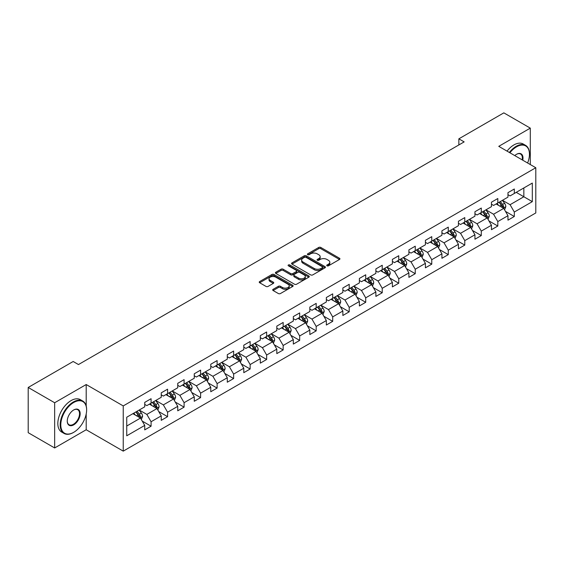 <?xml version="1.0" encoding="UTF-8"?>
<svg xmlns="http://www.w3.org/2000/svg" width="564" height="564" viewBox="0 0 564 564"><rect width="100%" height="100%" fill="white"/><g stroke="black" fill="none" stroke-linecap="round" stroke-linejoin="round"><path stroke-width="0.85" d="M327.014 265.827A1.029 0.592 0 0 0 328.467 265.827L339.507 259.454A1.466 0.846 0 0 0 339.937 258.855A1.466 0.846 0 0 0 339.507 258.256L320.803 247.455A1.466 0.846 0 0 0 318.723 247.455L307.69 253.828A1.029 0.592 0 0 0 307.387 254.251A1.029 0.592 0 0 0 307.69 254.667A1.029 0.592 0 0 0 309.142 254.667L310.574 253.842A4.702 2.714 0 0 1 317.222 253.842L318.78 254.745A4.702 2.714 0 0 1 320.155 256.662A4.702 2.714 0 0 1 318.78 258.58L317.349 259.405A1.029 0.592 0 0 0 317.046 259.828A1.029 0.592 0 0 0 317.349 260.244A1.029 0.592 0 0 0 318.801 260.244L320.232 259.419A4.702 2.714 0 0 1 326.88 259.419L328.438 260.321A4.702 2.714 0 0 1 329.813 262.239A4.702 2.714 0 0 1 328.438 264.163L327.014 264.988A1.029 0.592 0 0 0 326.711 265.404A1.029 0.592 0 0 0 327.014 265.827L327.014 264.988M273.117 289.318A1.466 0.846 0 0 0 272.687 289.924A1.466 0.846 0 0 0 273.117 290.523L278.369 293.548A1.466 0.846 0 0 0 280.442 293.548L292.702 286.47A1.466 0.846 0 0 0 293.132 285.87A1.466 0.846 0 0 0 292.702 285.271L274.005 274.478A1.466 0.846 0 0 0 271.926 274.478L259.666 281.556A1.466 0.846 0 0 0 259.236 282.155A1.466 0.846 0 0 0 259.666 282.754L266.004 286.413A1.466 0.846 0 0 0 268.083 286.413L273.328 283.382A1.466 0.846 0 0 0 273.759 282.783A1.466 0.846 0 0 0 273.328 282.183L270.184 280.371A3.927 2.27 0 0 1 269.035 278.764A3.927 2.27 0 0 1 271.46 276.67A3.927 2.27 0 0 1 275.74 277.164L288.056 284.27A3.927 2.27 0 0 1 289.205 285.87A3.927 2.27 0 0 1 286.78 287.971A3.927 2.27 0 0 1 282.493 287.478L280.442 286.293A1.466 0.846 0 0 0 278.369 286.293L273.117 289.318L273.117 290.523M86.2 384.535L54.659 402.745L28.2 387.468L28.2 432.687L54.659 447.964L86.2 429.754L123.241 451.137L123.241 405.918L86.2 384.535L86.2 405.995M530.294 164.554L530.294 128.134L498.759 146.344L535.8 167.734L123.241 405.918M530.294 128.134L503.835 112.863L458.856 138.829L458.856 144.941M28.2 387.468L73.179 361.496L78.474 364.555L464.151 141.888L458.856 138.829M310.672 274.894A1.466 0.846 0 0 0 312.752 274.894L325.012 267.815A1.466 0.846 0 0 0 325.442 267.216A1.466 0.846 0 0 0 325.012 266.617L306.308 255.823A1.466 0.846 0 0 0 304.236 255.823L291.976 262.902A1.466 0.846 0 0 0 291.546 263.501A1.466 0.846 0 0 0 291.976 264.1L310.672 274.894M288.803 266.046A1.029 0.592 0 0 1 289.847 266.194L289.847 264.967L308.853 275.944A1.466 0.846 0 0 1 309.283 276.543A1.466 0.846 0 0 1 308.853 277.143L296.601 284.221A1.466 0.846 0 0 1 294.521 284.221L275.817 273.427L281.069 270.424L281.069 269.197L275.817 272.229A1.466 0.846 0 0 0 275.387 272.828A1.466 0.846 0 0 0 275.817 273.427L275.817 272.229M281.069 270.424A1.466 0.846 0 0 1 283.142 270.424L283.142 269.197A1.466 0.846 0 0 0 281.069 269.197M283.142 269.197L290.728 273.575A1.466 0.846 0 0 0 292.808 273.575L296.283 271.566A1.466 0.846 0 0 0 296.713 270.967A1.466 0.846 0 0 0 296.283 270.368L288.394 265.806A1.029 0.592 0 0 1 288.091 265.39A1.029 0.592 0 0 1 288.726 264.84A1.029 0.592 0 0 1 289.847 264.967M123.241 451.137L535.8 212.952L535.8 167.734M142.241 421.104L151.082 426.208L151.082 421.745L161.241 415.879L161.241 420.342L167.586 416.676L167.586 412.214L177.752 406.348L177.752 410.811L184.097 407.145L184.097 402.682L194.263 396.816L194.263 401.279L200.608 397.613L200.608 393.15L210.774 387.285L210.774 391.747L217.119 388.081L217.119 383.619L227.285 377.753L227.285 382.216L233.63 378.55L233.63 374.087L243.789 368.221L243.789 372.677L250.141 369.011L250.141 364.555L260.3 358.69L260.3 363.145L266.652 359.479L266.652 355.024L276.811 349.151L276.811 353.614L283.163 349.948L283.163 345.485L293.322 339.62L293.322 344.082L299.674 340.416L299.674 335.954L309.833 330.088L309.833 334.551L316.185 330.885L316.185 326.422L326.344 320.556L326.344 325.019L332.697 321.353L332.697 316.89L342.856 311.025L342.856 315.487L349.208 311.822L349.208 307.359L359.367 301.493L359.367 305.956L365.719 302.29L365.719 297.827L375.878 291.962L375.878 296.424L382.23 292.751L382.23 288.296L392.389 282.43L392.389 286.886L398.741 283.22L398.741 278.764L408.9 272.898L408.9 277.354L415.252 273.688L415.252 269.232L425.411 263.36L425.411 267.822L431.763 264.156L431.763 259.694L441.922 253.828L441.922 258.291L448.274 254.625L448.274 250.162L458.433 244.297L458.433 248.759L464.785 245.093L464.785 240.631L474.944 234.765L474.944 239.228L481.296 235.562L481.296 231.099L491.455 225.233L491.455 229.696L497.808 226.03L497.808 221.567L507.967 215.702L507.967 220.164L514.312 216.498L514.312 212.036L532.31 201.644L532.31 183.067L523.843 187.96L523.843 196.758L532.31 201.644M151.082 426.208L144.729 429.874L144.729 425.411L126.738 435.803L126.738 417.226L144.729 406.834L144.729 402.379L151.082 398.713L151.082 403.168L161.241 397.303L161.241 392.847L167.586 389.181L167.586 393.637L177.752 387.771L177.752 383.316L184.097 379.642L184.097 384.105L194.263 378.24L194.263 373.777L200.608 370.111L200.608 374.574L210.774 368.708L210.774 364.245L217.119 360.579L217.119 365.042L227.285 359.176L227.285 354.714L233.63 351.048L233.63 355.51L243.789 349.645L243.789 345.182L250.141 341.516L250.141 345.979L260.3 340.113L260.3 335.651L266.652 331.984L266.652 336.447L276.811 330.582L276.811 326.119L283.163 322.453L283.163 326.916L293.322 321.043L293.322 316.587L299.674 312.921L299.674 317.377L309.833 311.511L309.833 307.056L316.185 303.39L316.185 307.845L326.344 301.98L326.344 297.517L332.697 293.851L332.697 298.314L342.856 292.448L342.856 287.985L349.208 284.319L349.208 288.782L359.367 282.916L359.367 278.454L365.719 274.788L365.719 279.25L375.878 273.385L375.878 268.922L382.23 265.256L382.23 269.719L392.389 263.853L392.389 259.391L398.741 255.725L398.741 260.187L408.9 254.322L408.9 249.859L415.252 246.193L415.252 250.656L425.411 244.79L425.411 240.327L431.763 236.661L431.763 241.117L441.922 235.251L441.922 230.796L448.274 227.13L448.274 231.585L458.433 225.72L458.433 221.264L464.785 217.598L464.785 222.054L474.944 216.188L474.944 211.726L481.296 208.06L481.296 212.522L491.455 206.657L491.455 202.194L497.808 198.528L497.808 202.991L507.967 197.125L507.967 192.662L514.312 188.996L514.312 193.459L532.31 183.067M149.382 404.148L157.003 408.547L146.844 414.413L139.223 410.014M144.729 404.395L146.844 405.615L151.082 403.168M146.844 414.413L151.082 421.745M157.003 408.547L161.241 415.879M165.894 394.617L173.515 399.016L163.356 404.881L155.734 400.482M161.241 394.863L163.356 396.083L167.586 393.637M163.356 404.881L167.586 412.214M173.515 399.016L177.752 406.348M182.405 385.085L190.026 389.484L179.867 395.35L172.246 390.951M177.752 385.332L179.867 386.551L184.097 384.105M179.867 395.35L184.097 402.682M190.026 389.484L194.263 396.816M198.916 375.553L206.537 379.953L196.378 385.818L188.757 381.419M194.263 375.793L196.378 377.02L200.608 374.574M196.378 385.818L200.608 393.15M206.537 379.953L210.774 387.285M215.427 366.022L223.048 370.421L212.889 376.287L205.268 371.887M210.774 366.262L212.889 367.488L217.119 365.042M212.889 376.287L217.119 383.619M223.048 370.421L227.285 377.753M231.938 356.49L239.559 360.889L229.4 366.755L221.779 362.356M227.285 356.73L229.4 357.957L233.63 355.51M229.4 366.755L233.63 374.087M239.559 360.889L243.789 368.221M248.449 346.952L256.07 351.358L245.911 357.223L238.29 352.824M243.789 347.198L245.911 348.418L250.141 345.979M245.911 357.223L250.141 364.555M256.07 351.358L260.3 358.69M264.96 337.42L272.581 341.819L262.422 347.685L254.801 343.286M260.3 337.667L262.422 338.886L266.652 336.447M262.422 347.685L266.652 355.024M272.581 341.819L276.811 349.151M281.471 327.888L289.092 332.288L278.933 338.153L271.312 333.754M276.811 328.135L278.933 329.355L283.163 326.916M278.933 338.153L283.163 345.485M289.092 332.288L293.322 339.62M297.982 318.357L305.603 322.756L295.444 328.622L287.823 324.222M293.322 318.604L295.444 319.823L299.674 317.377M295.444 328.622L299.674 335.954M305.603 322.756L309.833 330.088M314.493 308.825L322.114 313.224L311.955 319.09L304.334 314.691M309.833 309.072L311.955 310.292L316.185 307.845M311.955 319.09L316.185 326.422M322.114 313.224L326.344 320.556M331.005 299.294L338.626 303.693L328.459 309.558L320.846 305.159M326.344 299.54L328.459 300.76L332.697 298.314M328.459 309.558L332.697 316.89M338.626 303.693L342.856 311.025M347.516 289.762L355.137 294.161L344.971 300.027L337.357 295.628M342.856 290.002L344.971 291.228L349.208 288.782M344.971 300.027L349.208 307.359M355.137 294.161L359.367 301.493M364.027 280.23L371.648 284.63L361.482 290.495L353.861 286.096M359.367 280.47L361.482 281.697L365.719 279.25M361.482 290.495L365.719 297.827M371.648 284.63L375.878 291.962M380.538 270.699L388.159 275.098L377.993 280.964L370.372 276.564M375.878 270.939L377.993 272.165L382.23 269.719M377.993 280.964L382.23 288.296M388.159 275.098L392.389 282.43M397.049 261.16L404.663 265.559L394.504 271.432L386.883 267.026M392.389 261.407L394.504 262.627L398.741 260.187M394.504 271.432L398.741 278.764M404.663 265.559L408.9 272.898M413.56 251.629L421.174 256.028L411.015 261.893L403.394 257.494M408.9 251.875L411.015 253.095L415.252 250.656M411.015 261.893L415.252 269.232M421.174 256.028L425.411 263.36M430.064 242.097L437.685 246.496L427.526 252.362L419.905 247.963M425.411 242.344L427.526 243.563L431.763 241.117M427.526 252.362L431.763 259.694M437.685 246.496L441.922 253.828M446.575 232.565L454.196 236.965L444.037 242.83L436.416 238.431M441.922 232.812L444.037 234.032L448.274 231.585M444.037 242.83L448.274 250.162M454.196 236.965L458.433 244.297M463.086 223.034L470.707 227.433L460.548 233.299L452.927 228.899M458.433 223.281L460.548 224.5L464.785 222.054M460.548 233.299L464.785 240.631M470.707 227.433L474.944 234.765M479.597 213.502L487.218 217.901L477.059 223.767L469.438 219.368M474.944 213.749L477.059 214.969L481.296 212.522M477.059 223.767L481.296 231.099M487.218 217.901L491.455 225.233M496.108 203.971L503.73 208.37L493.57 214.235L485.949 209.836M491.455 204.21L493.57 205.437L497.808 202.991M493.57 214.235L497.808 221.567M503.73 208.37L507.967 215.702M516.222 192.359L523.843 196.758L510.082 204.704L502.461 200.305M507.967 194.679L510.082 195.905L514.312 193.459M510.082 204.704L514.312 212.036M54.659 402.745L54.659 447.964M126.738 426.024L140.492 418.079L132.871 413.68M140.492 418.079L144.729 425.411M505.478 211.394L514.312 216.498M488.967 220.926L497.808 226.03M472.456 230.457L481.296 235.562M455.945 239.989L464.785 245.093M439.434 249.521L448.274 254.625M422.922 259.052L431.763 264.156M406.411 268.591L415.252 273.688M389.9 278.123L398.741 283.22M373.389 287.654L382.23 292.751M356.878 297.186L365.719 302.29M340.367 306.717L349.208 311.822M323.856 316.249L332.697 321.353M307.352 325.781L316.185 330.885M290.841 335.312L299.674 340.416M274.33 344.844L283.163 349.948M257.818 354.382L266.652 359.479M241.307 363.914L250.141 369.011M224.796 373.446L233.63 378.55M208.285 382.977L217.119 388.081M191.774 392.509L200.608 397.613M175.263 402.04L184.097 407.145M158.752 411.572L167.586 416.676M86.2 429.754L86.2 413.983M327.423 265.968L328.438 265.383A4.702 2.714 0 0 0 329.813 263.466L329.813 262.239M320.155 256.662L320.155 257.882A4.702 2.714 0 0 1 318.78 259.807L317.758 260.392M339.486 259.461L320.803 248.682A1.466 0.846 0 0 0 318.723 248.682L308.099 254.815M325.012 266.617L325.012 267.815L306.308 257.043A1.466 0.846 0 0 0 304.236 257.043L291.997 264.114M322.411 267.639A1.029 0.592 0 0 0 322.714 267.216A1.029 0.592 0 0 0 322.411 266.8L305.998 257.325A1.029 0.592 0 0 0 304.546 257.325L303.037 258.192A4.702 2.714 0 0 0 301.662 260.11A4.702 2.714 0 0 0 303.037 262.034L314.261 268.506A4.702 2.714 0 0 0 320.909 268.506L322.411 267.639L322.411 268.859A1.029 0.592 0 0 0 322.714 268.443L322.714 267.216M301.662 260.11L301.662 261.336A4.702 2.714 0 0 0 303.037 263.254L303.037 262.034M322.411 268.859L320.909 269.733A4.702 2.714 0 0 1 314.261 269.733L303.037 263.254M283.142 270.424L290.728 274.802A1.466 0.846 0 0 0 292.808 274.802L296.283 272.793A1.466 0.846 0 0 0 296.713 272.186L296.713 270.967M289.847 266.194L308.839 277.157M298.596 278.123A3.927 2.27 0 0 0 302.882 278.609A3.927 2.27 0 0 0 305.307 276.515A3.927 2.27 0 0 0 304.158 274.915L299.815 272.405A1.466 0.846 0 0 0 297.743 272.405L294.26 274.414A1.466 0.846 0 0 0 293.83 275.013A1.466 0.846 0 0 0 294.26 275.613L298.596 278.123L298.596 279.342A3.927 2.27 0 0 0 302.882 279.836A3.927 2.27 0 0 0 305.307 277.735L305.307 276.515M293.83 275.013L293.83 276.24A1.466 0.846 0 0 0 294.26 276.839L294.26 275.613M298.596 279.342L294.26 276.839M289.205 285.87L289.205 287.097A3.927 2.27 0 0 1 286.78 289.191A3.927 2.27 0 0 1 282.493 288.697L280.442 287.513A1.466 0.846 0 0 0 278.369 287.513L273.138 290.531M269.035 278.764L269.035 279.984A3.927 2.27 0 0 0 270.184 281.591L270.184 280.371M273.307 283.396L270.184 281.591M292.681 286.484L274.005 275.697A1.466 0.846 0 0 0 271.926 275.697L259.687 282.761M504.569 209.815L505.823 206.643A3.969 2.291 -120 0 0 504.561 203.266L502.376 200.354M498.569 205.388L497.081 203.407M503.116 208.017L503.687 206.812A3.969 2.291 -120 0 0 502.552 204.429L500.367 201.51M499.373 202.088L501.798 205.324A2.023 1.163 60 0 1 502.164 205.938L503.687 206.812M499.098 202.243L501.276 205.162A3.969 2.291 60 0 1 502.418 207.545M527.615 163.01A18.259 10.54 120 0 0 529.448 154.289A18.259 10.54 120 0 0 516.539 146.837A18.259 10.54 120 0 0 509.905 152.781M509.355 152.463A18.711 10.801 -60 0 1 516.222 146.287A18.711 10.801 -60 0 1 525.577 145.357A18.711 10.801 -60 0 1 529.448 153.923A18.711 10.801 -60 0 1 529.448 154.106M514.77 155.593A9.13 5.273 -60 0 1 516.539 154.289L516.539 154.289A9.13 5.273 -60 0 1 522.75 160.197M507.029 151.124A18.711 10.801 -60 0 1 513.889 144.941A18.711 10.801 -60 0 1 523.244 144.017L525.577 145.357M522.172 159.866A8.679 5.013 120 0 0 520.558 154.042A8.679 5.013 120 0 0 516.377 154.388M73.39 432.503L73.708 432.32A18.259 10.54 120 0 0 86.623 409.957A18.259 10.54 120 0 0 73.708 402.499A18.259 10.54 120 0 0 60.799 424.861A18.259 10.54 120 0 0 73.708 432.32L73.39 432.503A18.711 10.801 -60 0 1 64.035 433.427A18.711 10.801 -60 0 1 61.173 418.439A18.711 10.801 -60 0 1 73.39 401.949A18.711 10.801 -60 0 1 82.746 401.025A18.711 10.801 -60 0 1 86.623 409.591A18.711 10.801 -60 0 1 86.623 409.774M73.708 424.861A9.13 5.273 -60 0 1 67.257 421.139A9.13 5.273 -60 0 1 73.708 409.957L73.708 409.957A9.13 5.273 -60 0 1 80.166 413.68A9.13 5.273 -60 0 1 73.708 424.861M67.257 420.948A8.679 5.013 120 0 0 69.055 424.741A8.679 5.013 120 0 0 73.39 424.311A8.679 5.013 120 0 0 79.066 416.662A8.679 5.013 120 0 0 77.733 409.711A8.679 5.013 120 0 0 73.553 410.049M64.035 433.427L61.709 432.087A18.711 10.801 -60 0 1 58.839 417.092A18.711 10.801 -60 0 1 71.064 400.602A18.711 10.801 -60 0 1 80.419 399.679L82.746 401.025M488.057 219.347L489.312 216.174A3.969 2.291 -120 0 0 488.05 212.797L485.865 209.886M482.058 214.919L480.57 212.938M486.605 217.549L487.176 216.343A3.969 2.291 -120 0 0 486.041 213.96L483.856 211.042M482.862 211.62L485.287 214.856A2.023 1.163 60 0 1 485.653 215.469L487.176 216.343M482.587 211.775L484.772 214.694A3.969 2.291 60 0 1 485.907 217.077M471.546 228.878L472.801 225.713A3.969 2.291 -120 0 0 471.539 222.329L469.354 219.417M465.547 224.451L464.059 222.47M470.094 227.081L470.665 225.882A3.969 2.291 -120 0 0 469.53 223.492L467.344 220.58M466.35 221.151L468.776 224.387A2.023 1.163 60 0 1 469.142 225.001L470.665 225.882M466.075 221.314L468.261 224.225A3.969 2.291 60 0 1 469.396 226.615M455.035 238.417L456.297 235.244A3.969 2.291 -120 0 0 455.028 231.867L452.843 228.949M449.036 233.982L447.555 232.001M453.583 236.612L454.154 235.414A3.969 2.291 -120 0 0 453.019 233.024L450.833 230.112M449.839 230.683L452.265 233.919A2.023 1.163 60 0 1 452.631 234.532L454.154 235.414M449.564 230.845L451.75 233.757A3.969 2.291 60 0 1 452.885 236.147M438.524 247.948L439.786 244.776A3.969 2.291 -120 0 0 438.517 241.399L436.332 238.48M432.525 243.514L431.044 241.533M437.072 246.144L437.643 244.945A3.969 2.291 -120 0 0 436.508 242.555L434.322 239.644M433.328 240.215L435.753 243.451A2.023 1.163 60 0 1 436.12 244.064L437.643 244.945M433.053 240.377L435.239 243.288A3.969 2.291 60 0 1 436.374 245.678M422.013 257.48L423.275 254.308A3.969 2.291 -120 0 0 422.006 250.931L419.82 248.012M416.013 253.053L414.533 251.072M420.561 255.675L421.132 254.477A3.969 2.291 -120 0 0 419.997 252.094L417.811 249.175M416.817 249.746L419.242 252.982A2.023 1.163 60 0 1 419.609 253.596L421.132 254.477M416.542 249.908L418.728 252.827A3.969 2.291 60 0 1 419.863 255.21M405.502 267.012L406.764 263.839A3.969 2.291 -120 0 0 405.495 260.462L403.309 257.544M399.502 262.584L398.022 260.603M404.05 265.207L404.621 264.008A3.969 2.291 -120 0 0 403.486 261.625L401.3 258.707M400.306 259.278L402.731 262.514A2.023 1.163 60 0 1 403.098 263.127L404.621 264.008M400.031 259.44L402.217 262.359A3.969 2.291 60 0 1 403.352 264.742M388.991 276.543L390.253 273.371A3.969 2.291 -120 0 0 388.984 269.994L386.798 267.075M382.991 272.116L381.511 270.135M387.538 274.738L388.11 273.54A3.969 2.291 -120 0 0 386.974 271.157L384.789 268.238M383.795 268.809L386.22 272.045A2.023 1.163 60 0 1 386.587 272.659L388.11 273.54M383.52 268.972L385.705 271.89A3.969 2.291 60 0 1 386.841 274.273M372.48 286.075L373.742 282.902A3.969 2.291 -120 0 0 372.473 279.525L370.287 276.614M366.48 281.647L365 279.666M371.034 284.27L371.598 283.072A3.969 2.291 -120 0 0 370.463 280.689L368.278 277.77M367.284 278.348L369.709 281.577A2.023 1.163 60 0 1 370.076 282.197L371.598 283.072M367.009 278.503L369.194 281.422A3.969 2.291 60 0 1 370.329 283.805M355.969 295.606L357.231 292.434A3.969 2.291 -120 0 0 355.962 289.057L353.776 286.145M349.969 291.179L348.489 289.198M354.523 293.809L355.087 292.603A3.969 2.291 -120 0 0 353.952 290.22L351.767 287.302M350.773 287.88L353.198 291.116A2.023 1.163 60 0 1 353.565 291.729L355.087 292.603M350.498 288.035L352.683 290.953A3.969 2.291 60 0 1 353.818 293.336M339.457 305.138L340.719 301.966A3.969 2.291 -120 0 0 339.45 298.589L337.265 295.677M333.458 300.711L331.977 298.73M338.012 303.34L338.576 302.135A3.969 2.291 -120 0 0 337.441 299.752L335.256 296.833M334.262 297.411L336.687 300.647A2.023 1.163 60 0 1 337.053 301.261L338.576 302.135M333.987 297.566L336.172 300.485A3.969 2.291 60 0 1 337.307 302.868M322.946 314.67L324.208 311.504A3.969 2.291 -120 0 0 322.939 308.127L320.761 305.209M316.947 310.242L315.466 308.261M321.501 312.872L322.065 311.673A3.969 2.291 -120 0 0 320.93 309.283L318.745 306.372M317.751 306.943L320.176 310.179A2.023 1.163 60 0 1 320.542 310.792L322.065 311.673M317.476 307.105L319.661 310.017A3.969 2.291 60 0 1 320.796 312.407M306.435 324.208L307.697 321.036A3.969 2.291 -120 0 0 306.428 317.659L304.25 314.74M300.436 319.774L298.955 317.793M304.99 322.404L305.554 321.205A3.969 2.291 -120 0 0 304.419 318.815L302.233 315.903M301.239 316.474L303.665 319.71A2.023 1.163 60 0 1 304.031 320.324L305.554 321.205M300.964 316.637L303.15 319.548A3.969 2.291 60 0 1 304.285 321.938M289.924 333.74L291.186 330.567A3.969 2.291 -120 0 0 289.917 327.19L287.739 324.272M283.925 329.305L282.444 327.324M288.479 331.935L289.043 330.737A3.969 2.291 -120 0 0 287.908 328.347L285.722 325.435M284.728 326.006L287.154 329.242A2.023 1.163 60 0 1 287.52 329.855L289.043 330.737M284.453 326.168L286.639 329.08A3.969 2.291 60 0 1 287.774 331.47M273.413 343.272L274.675 340.099A3.969 2.291 -120 0 0 273.413 336.722L271.228 333.803M267.421 338.844L265.933 336.863M271.968 341.467L272.532 340.268A3.969 2.291 -120 0 0 271.397 337.885L269.211 334.967M268.217 335.538L270.642 338.774A2.023 1.163 60 0 1 271.009 339.387L272.532 340.268M267.942 335.7L270.128 338.619A3.969 2.291 60 0 1 271.263 341.001M256.909 352.803L258.164 349.631A3.969 2.291 -120 0 0 256.902 346.254L254.716 343.335M250.909 348.376L249.422 346.395M255.457 350.998L256.021 349.8A3.969 2.291 -120 0 0 254.886 347.417L252.7 344.498M251.713 345.069L254.131 348.305A2.023 1.163 60 0 1 254.498 348.919L256.021 349.8M251.431 345.231L253.617 348.15A3.969 2.291 60 0 1 254.752 350.533M240.398 362.335L241.653 359.162A3.969 2.291 -120 0 0 240.391 355.785L238.205 352.867M234.398 357.907L232.911 355.926M238.946 360.53L239.51 359.331A3.969 2.291 -120 0 0 238.375 356.949L236.196 354.03M235.202 354.608L237.62 357.837A2.023 1.163 60 0 1 237.987 358.45L239.51 359.331M234.92 354.763L237.106 357.682A3.969 2.291 60 0 1 238.241 360.065M223.887 371.866L225.142 368.694A3.969 2.291 -120 0 0 223.88 365.317L221.694 362.405M217.887 367.439L216.4 365.458M222.435 370.062L222.999 368.863A3.969 2.291 -120 0 0 221.863 366.48L219.685 363.561M218.691 364.14L221.109 367.368A2.023 1.163 60 0 1 221.476 367.989L222.999 368.863M218.409 364.295L220.594 367.213A3.969 2.291 60 0 1 221.73 369.596M207.376 381.398L208.631 378.225A3.969 2.291 -120 0 0 207.369 374.849L205.183 371.937M201.376 376.971L199.889 374.989M205.923 379.6L206.494 378.395A3.969 2.291 -120 0 0 205.352 376.012L203.174 373.093M202.18 373.671L204.598 376.907A2.023 1.163 60 0 1 204.972 377.52L206.494 378.395M201.898 373.826L204.083 376.745A3.969 2.291 60 0 1 205.218 379.128M190.865 390.93L192.12 387.764A3.969 2.291 -120 0 0 190.858 384.38L188.672 381.468M184.865 386.502L183.378 384.521M189.412 389.132L189.983 387.926A3.969 2.291 -120 0 0 188.848 385.543L186.663 382.625M185.669 383.203L188.087 386.439A2.023 1.163 60 0 1 188.461 387.052L189.983 387.926M185.394 383.358L187.572 386.277A3.969 2.291 60 0 1 188.707 388.666M174.354 400.461L175.608 397.296A3.969 2.291 -120 0 0 174.346 393.919L172.161 391M168.354 396.034L166.866 394.053M172.901 398.663L173.472 397.465A3.969 2.291 -120 0 0 172.337 395.075L170.152 392.163M169.158 392.734L171.583 395.97A2.023 1.163 60 0 1 171.95 396.584L173.472 397.465M168.883 392.896L171.061 395.808A3.969 2.291 60 0 1 172.196 398.198M157.842 410L159.097 406.827A3.969 2.291 -120 0 0 157.835 403.45L155.65 400.532M151.843 405.565L150.355 403.584M156.39 408.195L156.961 406.996A3.969 2.291 -120 0 0 155.826 404.607L153.641 401.695M152.647 402.266L155.072 405.502A2.023 1.163 60 0 1 155.438 406.115L156.961 406.996M152.372 402.428L154.55 405.34A3.969 2.291 60 0 1 155.692 407.73M141.331 419.531L142.586 416.359A3.969 2.291 -120 0 0 141.324 412.982L139.139 410.063M135.332 415.097L133.844 413.123M139.879 417.727L140.45 416.528A3.969 2.291 -120 0 0 139.315 414.138L137.13 411.226M136.135 411.798L138.561 415.034A2.023 1.163 60 0 1 138.927 415.647L140.45 416.528M135.861 411.96L138.046 414.871A3.969 2.291 60 0 1 139.181 417.261M328.438 265.383L328.438 264.163M317.349 260.244L317.349 259.405M318.78 259.807L318.78 258.58M307.69 254.667L307.69 253.828M318.723 248.682L318.723 247.455M320.803 248.682L320.803 247.455M339.507 259.454L339.507 258.256M291.976 264.1L291.976 262.902M304.236 257.043L304.236 255.823M306.308 257.043L306.308 255.823M314.261 269.733L314.261 268.506M320.909 269.733L320.909 268.506M290.728 274.802L290.728 273.575M292.808 274.802L292.808 273.575M296.283 272.793L296.283 271.566M308.853 277.143L308.853 275.944M278.369 287.513L278.369 286.293M280.442 287.513L280.442 286.293M282.493 288.697L282.493 287.478M273.328 283.382L273.328 282.183M259.666 282.754L259.666 281.556M271.926 275.697L271.926 274.478M274.005 275.697L274.005 274.478M292.702 286.47L292.702 285.271M503.342 208.144L505.802 206.72M502.552 204.429L504.561 203.266M499.725 206.057L501.276 205.162M486.831 217.676L489.291 216.252M486.041 213.96L488.05 212.797M483.214 215.589L484.772 214.694M470.32 227.207L472.78 225.783M469.53 223.492L471.539 222.329M466.71 225.121L468.261 224.225M453.808 236.739L456.269 235.322M453.019 233.024L455.028 231.867M450.199 234.652L451.75 233.757M437.297 246.271L439.758 244.854M436.508 242.555L438.517 241.399M433.688 244.184L435.239 243.288M420.786 255.802L423.247 254.385M419.997 252.094L422.006 250.931M417.177 253.722L418.728 252.827M404.275 265.334L406.736 263.917M403.486 261.625L405.495 260.462M400.666 263.254L402.217 262.359M387.764 274.872L390.225 273.448M386.974 271.157L388.984 269.994M384.154 272.786L385.705 271.89M371.253 284.404L373.713 282.98M370.463 280.689L372.473 279.525M367.643 282.317L369.194 281.422M354.742 293.936L357.202 292.512M353.952 290.22L355.962 289.057M351.132 291.849L352.683 290.953M338.231 303.467L340.691 302.043M337.441 299.752L339.45 298.589M334.621 301.38L336.172 300.485M321.72 312.999L324.18 311.575M320.93 309.283L322.939 308.127M318.11 310.912L319.661 310.017M305.209 322.53L307.669 321.113M304.419 318.815L306.428 317.659M301.599 320.444L303.15 319.548M288.697 332.062L291.158 330.645M287.908 328.347L289.917 327.19M285.088 329.975L286.639 329.08M272.186 341.594L274.647 340.177M271.397 337.885L273.413 336.722M268.577 339.514L270.128 338.619M255.675 351.125L258.136 349.708M254.886 347.417L256.902 346.254M252.066 349.046L253.617 348.15M239.164 360.664L241.625 359.24M238.375 356.949L240.391 355.785M235.555 358.577L237.106 357.682M222.653 370.195L225.121 368.771M221.863 366.48L223.88 365.317M219.043 368.109L220.594 367.213M206.149 379.727L208.609 378.303M205.352 376.012L207.369 374.849M202.532 377.64L204.083 376.745M189.638 389.259L192.098 387.835M188.848 385.543L190.858 384.38M186.021 387.172L187.572 386.277M173.127 398.79L175.587 397.366M172.337 395.075L174.346 393.919M169.51 396.704L171.061 395.808M156.616 408.322L159.076 406.905M155.826 404.607L157.835 403.45M152.999 406.235L154.55 405.34M140.105 417.853L142.565 416.436M139.315 414.138L141.324 412.982M136.488 415.767L138.046 414.871M529.448 154.289L529.448 153.923M86.623 409.957L86.623 409.591"/></g></svg>
